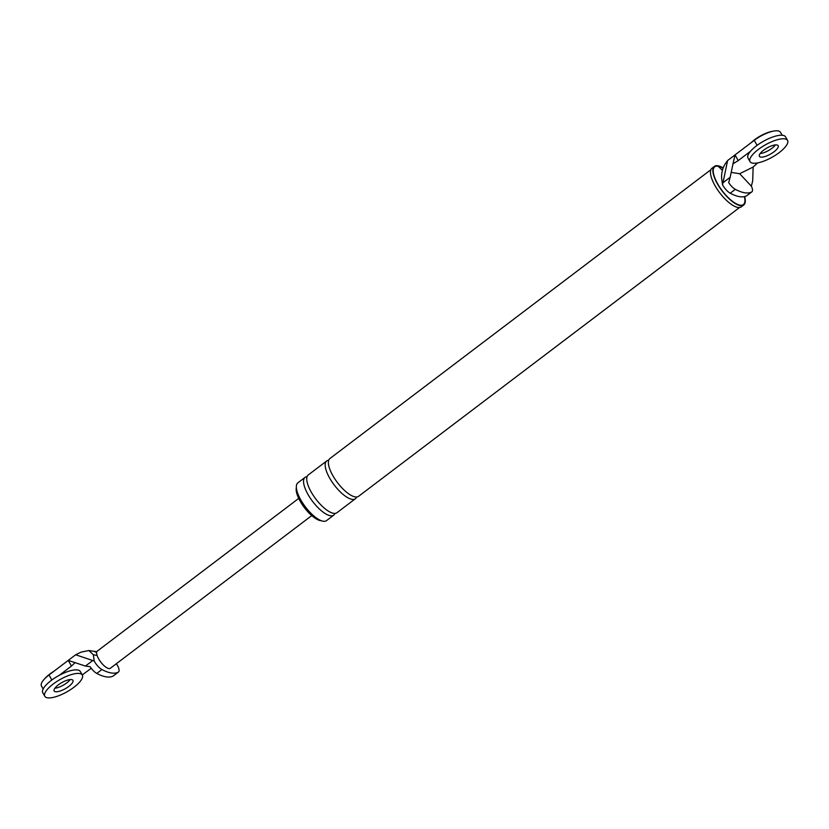 <?xml version="1.0" encoding="UTF-8"?>
<svg xmlns="http://www.w3.org/2000/svg" width="829" height="829" viewBox="0 0 829 829"><rect width="100%" height="100%" fill="white"/><g stroke="black" fill="none" stroke-linecap="round" stroke-linejoin="round"><path stroke-width="1.24" d="M787.55 140.402L785.54 136.858A21.554 7.046 150.5 0 0 782.804 135.324A21.554 7.046 150.5 0 0 759.737 143.521A21.554 7.046 150.5 0 0 748.017 158.09L750.027 161.634A21.554 7.046 150.5 0 0 752.763 163.168A21.554 7.046 150.5 0 0 775.83 154.971A21.554 7.046 150.5 0 0 787.55 140.402A21.554 7.046 150.5 0 0 784.814 138.868A21.554 7.046 150.5 0 0 761.737 147.065A21.554 7.046 150.5 0 0 750.027 161.634M760.131 153.572A10.777 3.523 150.5 0 0 775.436 144.92A10.777 3.523 150.5 0 1 760.131 153.572M776.804 144.94A10.777 3.523 150.5 0 0 765.26 149.044A10.777 3.523 150.5 0 0 759.405 156.329A10.777 3.523 150.5 0 0 760.773 157.095A10.777 3.523 150.5 0 0 772.307 153.002A10.777 3.523 150.5 0 0 778.172 145.717A10.777 3.523 150.5 0 0 776.804 144.94M751.447 142.464A17.243 5.637 -29.5 0 1 772.763 131.262M82.32 675.044L80.309 671.49A21.554 7.046 150.5 0 0 77.574 669.956A21.554 7.046 150.5 0 0 54.507 678.153A21.554 7.046 150.5 0 0 42.787 692.723L44.787 696.277A21.554 7.046 150.5 0 0 47.522 697.811A21.554 7.046 150.5 0 0 70.6 689.614A21.554 7.046 150.5 0 0 82.32 675.044A21.554 7.046 150.5 0 0 79.584 673.511A21.554 7.046 150.5 0 0 56.507 681.707A21.554 7.046 150.5 0 0 44.787 696.277M54.901 688.215A10.777 3.523 150.5 0 0 70.206 679.552A10.777 3.523 -29.5 0 1 54.901 688.215M71.574 679.583A10.777 3.523 150.5 0 0 60.03 683.676A10.777 3.523 150.5 0 0 54.175 690.961A10.777 3.523 150.5 0 0 55.543 691.728A10.777 3.523 150.5 0 0 67.076 687.635A10.777 3.523 150.5 0 0 72.931 680.35A10.777 3.523 150.5 0 0 71.574 679.583M44.569 678.889A17.243 5.637 -29.5 0 1 53.584 671.511M730.214 193.219A9.482 3.409 52.8 0 1 722.515 184.712L721.676 178.504C721.303 173.106 722.525 168.163 725.334 163.665L727.613 160.536L722.981 182.743L730.162 177.302L728.691 182.608A9.482 3.409 -127.2 0 0 735.344 189.333A56.745 20.424 -127.2 0 0 751.758 191.903A9.482 3.409 -127.2 0 0 751.913 191.81L746.784 195.696A9.482 3.409 -127.2 0 1 746.628 195.799A56.745 20.424 -127.2 0 1 730.214 193.219L735.344 189.333M750.473 151.313L738.224 160.588L735.012 154.919L727.613 160.536M738.224 160.588L732.991 163.852L735.012 154.919L754.255 140.339A19.399 6.342 150.5 0 1 780.452 132.246L782.151 135.251M753.136 167.043L739.655 173.727L751.364 186.173L752.701 180.846L753.136 167.043L757.644 162.93M751.364 186.173A9.482 3.409 -127.2 0 1 751.913 191.81M722.515 184.712L722.981 182.743M732.991 163.852L730.162 177.302M731.188 172.391L739.655 173.727M744.639 196.566A24.248 8.736 -127.2 0 1 743.727 205.012A24.248 8.736 -127.2 0 1 740.37 205.633A24.248 8.736 -127.2 0 1 719.624 187.437A24.248 8.736 -127.2 0 1 714.432 166.36A24.248 8.736 -127.2 0 1 717.79 165.738A24.248 8.736 -127.2 0 1 723.137 167.966M744.369 196.628A23.709 8.539 -127.2 0 1 740.121 205.188A23.709 8.539 -127.2 0 1 717.686 183.893A23.709 8.539 -127.2 0 1 718.038 166.173A23.709 8.539 -127.2 0 1 723.043 168.225M743.727 205.012L741.323 206.835A24.248 8.736 -127.2 0 1 737.965 207.457A24.248 8.736 -127.2 0 1 717.22 189.261A24.248 8.736 -127.2 0 1 712.028 168.183L714.432 166.36M321.403 520.747A21.554 7.762 -127.2 0 1 320.626 520.674A21.554 7.762 -127.2 0 1 303.901 506.954A21.554 7.762 -127.2 0 1 296.367 487.721M334.926 513.41A23.709 8.539 -127.2 0 1 333.735 515.161L326.522 520.622A23.709 8.539 -127.2 0 1 323.227 521.234A23.709 8.539 -127.2 0 1 302.948 503.441A23.709 8.539 -127.2 0 1 297.87 482.83L305.082 477.359A23.709 8.539 -127.2 0 1 307.082 476.675M739.541 207.509L358.574 496.322A23.709 8.539 -127.2 0 1 355.289 496.934A23.709 8.539 -127.2 0 1 334.999 479.141A23.709 8.539 -127.2 0 1 329.921 458.53L710.888 169.717M356.563 497.006A23.709 8.539 -127.2 0 1 355.372 498.757A23.709 8.539 -127.2 0 1 352.076 499.359A23.709 8.539 -127.2 0 1 331.797 481.566A23.709 8.539 -127.2 0 1 326.719 460.955A23.709 8.539 -127.2 0 1 328.719 460.271M333.735 515.161A23.709 8.539 -127.2 0 1 330.439 515.762A23.709 8.539 -127.2 0 1 310.16 497.97A23.709 8.539 -127.2 0 1 305.082 477.359M355.372 498.757L336.937 512.726A23.709 8.539 -127.2 0 1 333.641 513.338A23.709 8.539 -127.2 0 1 313.362 495.545A23.709 8.539 -127.2 0 1 308.284 474.934L326.719 460.955M93.376 654.817L88.858 650.527L81.014 652.133L75.657 654.775L94.216 661.024L93.376 654.817L97.076 655.397A10.777 3.876 -127.2 0 1 97.314 651.097L298.72 498.416M88.858 650.527L93.159 651.2A10.777 9.42 98.9 0 1 96.63 652.599M92.61 660.63L85.428 666.07L90.143 666.703A9.482 3.409 52.8 0 0 96.786 673.417A56.745 20.424 52.8 0 0 113.21 675.998A9.482 3.409 52.8 0 0 113.355 675.904A9.482 3.409 52.8 0 0 113.49 675.78M85.428 666.07L68.247 660.392L49.015 674.972A19.399 6.342 -29.5 0 0 41.45 685.987L43.149 688.992M116.236 663.811L116.972 664.599A9.482 3.409 -127.2 0 1 118.485 672.008A9.482 3.409 -127.2 0 1 118.329 672.112A56.745 20.424 -127.2 0 1 101.915 669.531L96.786 673.417M82.258 674.941L91.242 668.278M75.657 654.775L68.247 660.392L71.46 666.07L59.211 675.355M71.46 666.07L75.149 662.568M94.216 661.024A9.482 3.409 52.8 0 0 101.915 669.531M311.745 515.597L110.34 668.278A10.777 3.876 -127.2 0 1 108.848 668.557A10.777 3.876 -127.2 0 1 97.076 655.397M746.628 195.799L751.758 191.903M757.084 145.355L754.255 140.339M722.391 170.308L718.038 166.173M51.854 679.987L49.015 674.972M118.329 672.112L113.21 675.998M113.355 675.904L118.485 672.008M93.086 651.19L96.858 651.677"/></g></svg>
